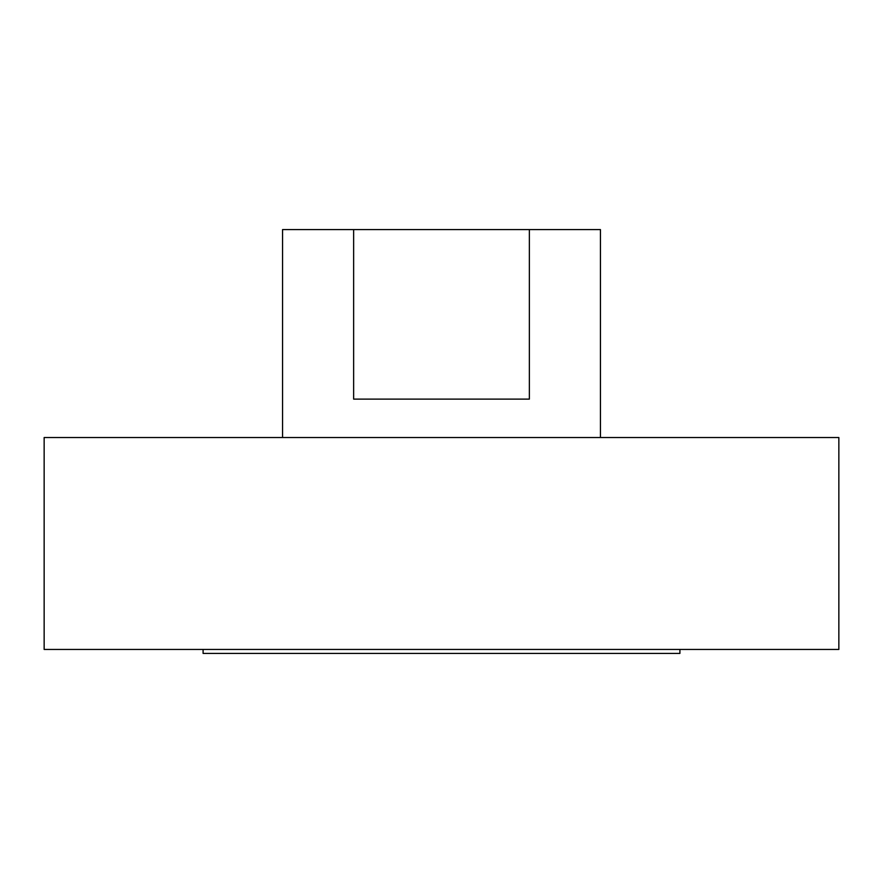 <?xml version="1.0" encoding="UTF-8"?>
<svg xmlns="http://www.w3.org/2000/svg" width="883" height="883" viewBox="0 0 883 883"><rect width="100%" height="100%" fill="white"/><g stroke="black" fill="none" stroke-linecap="round" stroke-linejoin="round"><path stroke-width="1.32" d="M600.44 437.526L600.44 229.58L282.56 229.58L282.56 437.526M529.359 229.58L529.359 399.116L353.641 399.116L353.641 229.58M44.15 437.526L44.15 649.447L838.85 649.447L838.85 437.526L44.15 437.526M679.91 649.447L679.91 653.42L203.09 653.42L203.09 649.447"/></g></svg>
